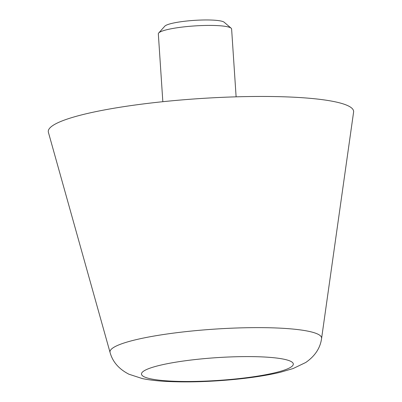 <?xml version="1.0" encoding="UTF-8"?>
<svg xmlns="http://www.w3.org/2000/svg" width="402" height="402" viewBox="0 0 402 402"><rect width="100%" height="100%" fill="white"/><g stroke="black" fill="none" stroke-linecap="round" stroke-linejoin="round"><path stroke-width="0.6" d="M349.338 106.445A153.006 22.949 -3.8 0 1 353.594 112.078L321.585 338.459A106.043 15.904 -3.8 0 0 318.635 334.554A106.043 15.904 -3.8 0 0 190.88 331.107A106.043 15.904 -3.8 0 0 110.073 352.504L48.406 132.348A153.006 22.949 -3.8 0 1 179.714 100.098A153.006 22.949 -3.8 0 1 349.338 106.445M162.835 101.696L158.328 33.858A36.723 5.507 -3.8 0 1 158.7 32.999A36.723 5.507 -3.8 0 1 193.221 26.024A36.723 5.507 -3.8 0 1 230.582 27.813A36.723 5.507 -3.8 0 1 231.13 28.185A36.723 5.507 -3.8 0 1 231.612 28.994L236.115 96.832M158.7 32.999L164.81 26.18A30.095 4.512 -3.8 0 1 193.106 20.462A30.095 4.512 -3.8 0 1 223.723 21.929A30.095 4.512 -3.8 0 1 224.175 22.236L231.13 28.185M235.27 378.996A76.078 11.412 -3.8 0 1 143.614 376.523A76.078 11.412 -3.8 0 1 199.523 359.092A76.078 11.412 -3.8 0 1 291.174 361.559A76.078 11.412 -3.8 0 1 235.27 378.996M321.585 338.459C320.288 348.057 315.007 356.066 305.746 362.483L293.113 368.549L280.4 372.257C268.013 375.202 253.33 377.533 236.351 379.252C211.035 381.749 187.744 382.478 166.468 381.428C157.363 380.96 149.318 380.016 142.338 378.578L128.977 374.237C118.932 369.101 112.63 361.855 110.073 352.504"/></g></svg>
